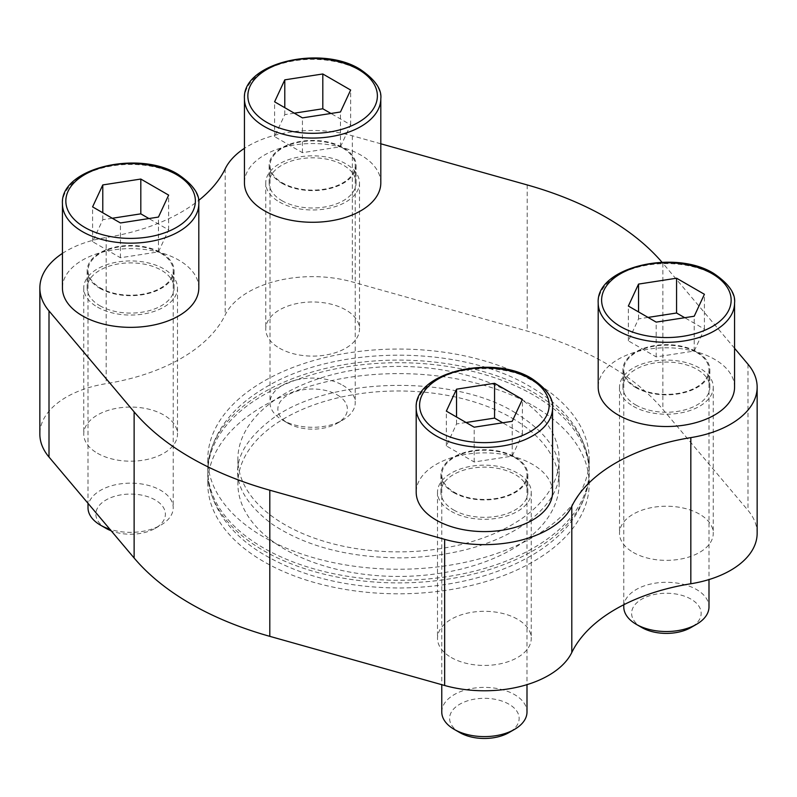 <?xml version="1.0" encoding="UTF-8"?>
<svg xmlns="http://www.w3.org/2000/svg" width="797" height="797" viewBox="0 0 797 797"><rect width="100%" height="100%" fill="white"/><g stroke="black" fill="none" stroke-linecap="round" stroke-linejoin="round"><path stroke-width="0.6" stroke-dasharray="3.98 2.99" d="M533.342 394.953A190.702 110.096 0 0 0 325.525 371.083A190.702 110.096 0 0 0 207.798 472.8A190.702 110.096 0 0 0 208.346 481.119A190.702 110.096 0 0 0 263.658 550.657A190.702 110.096 0 0 0 464.761 576.042A190.702 110.096 0 0 0 588.654 481.119A190.702 110.096 0 0 0 589.202 472.8A190.702 110.096 0 0 0 533.342 394.953M533.342 405.852A190.702 110.096 180 0 1 589.202 483.709A190.702 110.096 180 0 1 398.5 593.805A190.702 110.096 180 0 1 207.798 483.709A190.702 110.096 180 0 1 325.525 381.992A190.702 110.096 180 0 1 533.342 405.852M757.15 533.293A90.768 52.403 0 0 0 747.994 510.349L662.875 409.409A294.043 169.761 0 0 0 527.196 331.074L352.354 281.929A90.768 52.403 0 0 0 225.202 314.935A171.594 99.067 0 0 1 106.17 383.656A90.768 52.403 0 0 0 39.85 434.126M97.473 453.264A46.874 27.068 0 0 0 148.561 459.132A46.874 27.068 0 0 0 177.492 434.126A46.874 27.068 0 0 0 130.618 407.068A46.874 27.068 0 0 0 83.745 434.126A46.874 27.068 0 0 0 97.473 453.264M451.232 657.505A46.874 27.068 0 0 0 502.319 663.373A46.874 27.068 0 0 0 531.25 638.367A46.874 27.068 0 0 0 484.377 611.309A46.874 27.068 0 0 0 437.503 638.367A46.874 27.068 0 0 0 451.232 657.505M279.478 348.189A46.874 27.068 0 0 0 330.556 354.047A46.874 27.068 0 0 0 359.497 329.051A46.874 27.068 0 0 0 312.623 301.983A46.874 27.068 0 0 0 265.75 329.051A46.874 27.068 0 0 0 279.478 348.189M633.236 552.431A46.874 27.068 0 0 0 684.324 558.298A46.874 27.068 0 0 0 713.255 533.293A46.874 27.068 0 0 0 666.382 506.225A46.874 27.068 0 0 0 619.508 533.293A46.874 27.068 0 0 0 633.236 552.431M734.565 348.289L662.875 263.269A294.043 169.761 0 0 0 661.988 262.223M380.807 143.789L352.354 135.789A90.768 52.403 0 0 0 244.44 148.322M62.435 253.396A90.768 52.403 0 0 1 106.17 237.526A171.594 99.067 0 0 0 198.583 200.495M97.473 307.124A46.874 27.068 0 0 0 148.561 312.992A46.874 27.068 0 0 0 177.492 287.986A46.874 27.068 0 0 0 130.618 260.928A46.874 27.068 0 0 0 83.745 287.986A46.874 27.068 0 0 0 97.473 307.124M451.232 511.365A46.874 27.068 0 0 0 502.319 517.233A46.874 27.068 0 0 0 531.25 492.227A46.874 27.068 0 0 0 484.377 465.169A46.874 27.068 0 0 0 437.503 492.227A46.874 27.068 0 0 0 451.232 511.365M279.478 202.049A46.874 27.068 0 0 0 330.556 207.917A46.874 27.068 0 0 0 359.497 182.911A46.874 27.068 0 0 0 312.623 155.843A46.874 27.068 0 0 0 265.75 182.911A46.874 27.068 0 0 0 279.478 202.049M633.236 406.291A46.874 27.068 0 0 0 684.324 412.159A46.874 27.068 0 0 0 713.255 387.153A46.874 27.068 0 0 0 666.382 360.085A46.874 27.068 0 0 0 619.508 387.153A46.874 27.068 0 0 0 633.236 406.291M198.802 287.986A68.183 39.362 0 0 0 178.827 260.151A68.183 39.362 0 0 0 104.527 251.623A68.183 39.362 0 0 0 62.435 287.986M380.807 182.911A68.183 39.362 0 0 0 360.832 155.076A68.183 39.362 0 0 0 286.531 146.538A68.183 39.362 0 0 0 244.44 182.911M734.565 387.153A68.183 39.362 0 0 0 714.59 359.317A68.183 39.362 0 0 0 640.29 350.78A68.183 39.362 0 0 0 598.198 387.153M552.56 492.227A68.183 39.362 0 0 0 532.595 464.392A68.183 39.362 0 0 0 458.285 455.864A68.183 39.362 0 0 0 416.193 492.227M533.342 392.333A190.702 110.096 180 0 1 588.654 461.871A190.702 110.096 180 0 1 589.202 470.19A190.702 110.096 180 0 1 398.5 580.286A190.702 110.096 180 0 1 207.798 470.19A190.702 110.096 180 0 1 208.346 461.871A190.702 110.096 180 0 1 332.239 366.949A190.702 110.096 180 0 1 533.342 392.333M512.072 418.136A160.615 92.731 180 0 1 559.115 483.709A160.615 92.731 180 0 1 398.5 576.44A160.615 92.731 180 0 1 237.885 483.709A160.615 92.731 180 0 1 337.031 398.042A160.615 92.731 180 0 1 512.072 418.136M512.072 393.579A160.615 92.731 180 0 1 559.115 459.142A160.615 92.731 180 0 1 398.5 551.873A160.615 92.731 180 0 1 237.885 459.142A160.615 92.731 180 0 1 337.031 373.474A160.615 92.731 180 0 1 512.072 393.579M533.342 381.295A190.702 110.096 180 0 1 589.202 459.142A190.702 110.096 180 0 1 398.5 569.247A190.702 110.096 180 0 1 207.798 459.142A190.702 110.096 180 0 1 325.525 357.425A190.702 110.096 180 0 1 533.342 381.295M453.642 509.98A43.466 25.096 0 0 0 501.014 515.42A43.466 25.096 0 0 0 527.843 492.227A43.466 25.096 0 0 0 484.377 467.132A43.466 25.096 0 0 0 440.91 492.227A43.466 25.096 0 0 0 453.642 509.98M453.642 492.576A43.466 25.096 0 0 0 501.014 498.015A43.466 25.096 0 0 0 527.843 474.833A43.466 25.096 0 0 0 484.377 449.737A43.466 25.096 0 0 0 440.91 474.833A43.466 25.096 0 0 0 453.642 492.576M635.647 404.896A43.466 25.096 0 0 0 683.019 410.335A43.466 25.096 0 0 0 709.848 387.153A43.466 25.096 0 0 0 666.382 362.057A43.466 25.096 0 0 0 622.915 387.153A43.466 25.096 0 0 0 635.647 404.896M635.647 387.501A43.466 25.096 0 0 0 683.019 392.941A43.466 25.096 0 0 0 709.848 369.758A43.466 25.096 0 0 0 666.382 344.663A43.466 25.096 0 0 0 622.915 369.758A43.466 25.096 0 0 0 635.647 387.501M281.889 200.655A43.466 25.096 0 0 0 329.251 206.094A43.466 25.096 0 0 0 356.09 182.911A43.466 25.096 0 0 0 312.623 157.816A43.466 25.096 0 0 0 269.157 182.911A43.466 25.096 0 0 0 281.889 200.655M281.889 183.26A43.466 25.096 0 0 0 329.251 188.7A43.466 25.096 0 0 0 356.09 165.517A43.466 25.096 0 0 0 312.623 140.421A43.466 25.096 0 0 0 269.157 165.517A43.466 25.096 0 0 0 281.889 183.26M99.884 305.739A43.466 25.096 0 0 0 147.256 311.179A43.466 25.096 0 0 0 174.085 287.986A43.466 25.096 0 0 0 130.618 262.89A43.466 25.096 0 0 0 87.152 287.986A43.466 25.096 0 0 0 99.884 305.739M99.884 288.335A43.466 25.096 0 0 0 147.256 293.774A43.466 25.096 0 0 0 174.085 270.591A43.466 25.096 0 0 0 130.618 245.496A43.466 25.096 0 0 0 87.152 270.591A43.466 25.096 0 0 0 99.884 288.335M514.513 457.438A42.61 24.607 180 0 1 526.996 474.833A42.61 24.607 180 0 1 484.377 499.44A42.61 24.607 180 0 1 441.767 474.833A42.61 24.607 180 0 1 468.068 452.108A42.61 24.607 180 0 1 514.513 457.438M441.767 711.99A42.61 24.607 180 0 1 468.068 689.266A42.61 24.607 180 0 1 514.513 694.595A42.61 24.607 180 0 1 526.996 711.99M459.789 732.592A34.769 20.074 180 0 1 459.789 704.199A34.769 20.074 180 0 1 508.964 704.199A34.769 20.074 180 0 1 508.964 732.592M696.518 352.354A42.61 24.607 180 0 1 708.991 369.758A42.61 24.607 180 0 1 666.382 394.356A42.61 24.607 180 0 1 623.772 369.758A42.61 24.607 180 0 1 650.073 347.024A42.61 24.607 180 0 1 696.518 352.354M623.772 606.916A42.61 24.607 180 0 1 650.073 584.181A42.61 24.607 180 0 1 696.518 589.521A42.61 24.607 180 0 1 708.991 606.916M641.794 627.518A34.769 20.074 180 0 1 641.794 599.125A34.769 20.074 180 0 1 690.969 599.125A34.769 20.074 180 0 1 690.969 627.518M160.755 253.197A42.61 24.607 180 0 1 173.228 270.591A42.61 24.607 180 0 1 130.618 295.199A42.61 24.607 180 0 1 88.009 270.591A42.61 24.607 180 0 1 114.31 247.857A42.61 24.607 180 0 1 160.755 253.197M88.009 507.749A42.61 24.607 180 0 1 114.31 485.024A42.61 24.607 180 0 1 160.755 490.354A42.61 24.607 180 0 1 173.228 507.749A42.61 24.607 180 0 1 160.755 525.153A42.61 24.607 180 0 1 109.866 529.238M106.031 528.351A34.769 20.074 180 0 1 106.031 499.958A34.769 20.074 180 0 1 155.206 499.958A34.769 20.074 180 0 1 155.206 528.351A34.769 20.074 180 0 1 111.181 530.802M342.75 148.112A42.61 24.607 180 0 1 355.233 165.517A42.61 24.607 180 0 1 312.623 190.114A42.61 24.607 180 0 1 270.004 165.517A42.61 24.607 180 0 1 296.315 142.783A42.61 24.607 180 0 1 342.75 148.112M342.75 385.28A42.61 24.607 180 0 1 355.233 402.674A42.61 24.607 180 0 1 342.75 420.069A42.61 24.607 180 0 1 282.487 420.069A42.61 24.607 180 0 1 270.004 402.674A42.61 24.607 180 0 1 296.315 379.94A42.61 24.607 180 0 1 342.75 385.28M337.211 394.884A34.769 20.074 180 0 1 337.211 423.277A34.769 20.074 180 0 1 288.036 423.277A34.769 20.074 180 0 1 288.036 394.884A34.769 20.074 180 0 1 337.211 394.884M466.046 422.5L456.542 423.964L446.35 445.921L474.195 461.991L512.212 456.113L522.404 434.156L502.708 422.789M522.404 434.156L522.404 399.367M456.542 423.964L456.542 417.01M446.35 445.921L446.35 411.122M474.195 461.991L474.195 427.202M512.212 456.113L512.212 421.314M294.292 113.174L284.788 114.648L274.596 136.606L302.432 152.675L340.458 146.787L350.65 124.84L330.954 113.463M350.65 124.84L350.65 90.041M284.788 114.648L284.788 107.685M274.596 136.606L274.596 101.807M302.432 152.675L302.432 117.876M340.458 146.787L340.458 111.998M112.287 218.258L102.783 219.723L92.591 241.68L120.427 257.75L158.454 251.872L168.645 229.915L148.949 218.547M168.645 229.915L168.645 195.116M102.783 219.723L102.783 212.769M92.591 241.68L92.591 206.881M120.427 257.75L120.427 222.961M158.454 251.872L158.454 217.073M648.051 317.415L638.546 318.89L628.355 340.847L656.19 356.917L694.217 351.029L704.409 329.081L684.713 317.704M704.409 329.081L704.409 294.282M638.546 318.89L638.546 311.926M628.355 340.847L628.355 306.048M656.19 356.917L656.19 322.118M694.217 351.029L694.217 316.24M662.875 263.269L662.875 409.409M747.994 364.219L747.994 510.349M527.196 184.934L527.196 331.074M352.354 135.789L352.354 281.929M225.202 168.795L225.202 314.935M106.17 237.526L106.17 383.656M416.193 408.024A68.183 39.362 180 0 1 458.285 371.661A68.183 39.362 180 0 1 532.595 380.189A68.183 39.362 180 0 1 552.56 408.024M598.198 302.95A68.183 39.362 180 0 1 640.29 266.577A68.183 39.362 180 0 1 714.59 275.114A68.183 39.362 180 0 1 734.565 302.95M244.44 98.708A68.183 39.362 180 0 1 286.531 62.335A68.183 39.362 180 0 1 360.832 70.873A68.183 39.362 180 0 1 380.807 98.708M62.435 203.783A68.183 39.362 180 0 1 104.527 167.42A68.183 39.362 180 0 1 178.827 175.948A68.183 39.362 180 0 1 198.802 203.783M207.798 472.8L207.798 483.709M589.202 472.8L589.202 483.709M83.745 287.986L83.745 434.126M177.492 287.986L177.492 434.126M437.503 492.227L437.503 638.367M531.25 492.227L531.25 638.367M265.75 182.911L265.75 329.051M359.497 182.911L359.497 329.051M619.508 387.153L619.508 533.293M713.255 387.153L713.255 533.293M588.654 481.119C583.643 511.276 564.665 536.052 531.689 555.449C494.728 576.55 450.863 587.399 400.094 587.997C345.958 587.837 299.682 576.171 261.286 553.008C230.692 533.89 213.038 509.931 208.346 481.119M515.251 412.776C454.24 374.401 330.107 376.423 272.664 418.485C226.278 453.632 225.9 488.72 271.548 523.729C305.59 546.612 349.714 557.99 403.9 557.87C454.928 556.167 496.043 544.361 527.235 522.463C548.725 506.005 559.384 489.149 559.195 471.894C559.753 451.012 545.108 431.307 515.251 412.776M588.654 461.871C583.543 431.257 564.087 406.201 530.294 386.724C461.084 344.683 334.929 344.085 263.727 388.488C231.688 407.775 213.227 432.243 208.346 461.871M237.885 459.142L237.885 483.709M559.115 459.142L559.115 483.709M207.798 459.142L207.798 470.19M589.202 459.142L589.202 470.19M440.91 474.833L440.91 492.227M527.843 474.833L527.843 492.227M622.915 369.758L622.915 387.153M709.848 369.758L709.848 387.153M269.157 165.517L269.157 182.911M356.09 165.517L356.09 182.911M87.152 270.591L87.152 287.986M174.085 270.591L174.085 287.986M441.767 474.833L441.767 684.673M526.996 474.833L526.996 684.643M623.772 369.758L623.772 604.754M708.991 369.758L708.991 579.558M88.009 270.591L88.009 503.315M173.228 270.591L173.228 507.749M155.206 528.351L160.755 525.153M270.004 165.517L270.004 402.674M355.233 165.517L355.233 402.674M337.211 423.277L342.75 420.069M288.036 423.277L282.487 420.069"/><path stroke-width="1.2" d="M62.435 253.396A90.768 52.403 0 0 0 39.85 287.986A90.768 52.403 0 0 0 49.006 310.93L134.125 411.87A294.043 169.761 0 0 0 269.804 490.205L444.646 539.35A90.768 52.403 0 0 0 571.798 506.344A171.594 99.067 0 0 1 690.83 437.623L690.83 583.763A90.768 52.403 0 0 0 757.15 533.293L757.15 387.153A90.768 52.403 0 0 0 747.994 364.219L734.565 348.289M690.83 583.763A171.594 99.067 0 0 0 571.798 652.484A90.768 52.403 0 0 1 444.646 685.49L269.804 636.345A294.043 169.761 0 0 1 134.125 558.01L49.006 457.06A90.768 52.403 0 0 1 39.85 434.126L39.85 287.986M661.988 262.223A294.043 169.761 0 0 0 527.196 184.934L380.807 143.789M244.44 148.322A90.768 52.403 0 0 0 225.202 168.795A171.594 99.067 0 0 1 198.583 200.495M690.83 437.623A90.768 52.403 0 0 0 757.15 387.153M82.41 315.821A68.183 39.362 0 0 0 156.71 324.359A68.183 39.362 0 0 0 198.802 287.986L198.802 203.783A68.183 39.362 180 0 1 130.618 243.155A68.183 39.362 180 0 1 62.435 203.783L62.435 287.986A68.183 39.362 0 0 0 82.41 315.821M264.405 210.747A68.183 39.362 0 0 0 338.715 219.285A68.183 39.362 0 0 0 380.807 182.911L380.807 98.708A68.183 39.362 180 0 1 312.623 138.07A68.183 39.362 180 0 1 244.44 98.708L244.44 182.911A68.183 39.362 0 0 0 264.405 210.747M618.173 414.988A68.183 39.362 0 0 0 692.473 423.526A68.183 39.362 0 0 0 734.565 387.153L734.565 302.95A68.183 39.362 180 0 1 666.382 342.312A68.183 39.362 180 0 1 598.198 302.95L598.198 387.153A68.183 39.362 0 0 0 618.173 414.988M436.168 520.062A68.183 39.362 0 0 0 510.469 528.6A68.183 39.362 0 0 0 552.56 492.227L552.56 408.024A68.183 39.362 180 0 1 484.377 447.396A68.183 39.362 180 0 1 416.193 408.024L416.193 492.227A68.183 39.362 0 0 0 436.168 520.062M494.568 383.287L456.542 389.175L446.35 411.122L474.195 427.202L512.212 421.314L522.404 399.367L494.568 383.287L494.568 418.086L466.046 422.5M526.996 684.643L526.996 711.99A42.61 24.607 180 0 1 514.513 729.394A42.61 24.607 180 0 1 454.25 729.394A42.61 24.607 180 0 1 441.767 711.99L441.767 684.673M514.513 729.394L508.964 732.592A34.769 20.074 180 0 1 459.789 732.592L454.25 729.394M676.573 278.213L638.546 284.091L628.355 306.048L656.19 322.118L694.217 316.24L704.409 294.282L676.573 278.213L676.573 313.012L648.051 317.415M708.991 579.558L708.991 606.916A42.61 24.607 180 0 1 696.518 624.31A42.61 24.607 180 0 1 636.245 624.31A42.61 24.607 180 0 1 623.772 606.916L623.772 604.754M696.518 624.31L690.969 627.518A34.769 20.074 180 0 1 641.794 627.518L636.245 624.31M140.81 179.046L102.783 184.934L92.591 206.881L120.427 222.961L158.454 217.073L168.645 195.116L140.81 179.046L140.81 213.845L112.287 218.258M109.866 529.238A42.61 24.607 180 0 1 100.482 525.153A42.61 24.607 180 0 1 88.009 507.749L88.009 503.315M111.181 530.802A34.769 20.074 180 0 1 106.031 528.351L100.482 525.153M322.805 73.972L284.788 79.849L274.596 101.807L302.432 117.876L340.458 111.998L350.65 90.041L322.805 73.972L322.805 108.771L294.292 113.174M502.708 422.789L494.568 418.086M456.542 417.01L456.542 389.175M330.954 113.463L322.805 108.771M284.788 107.685L284.788 79.849M148.949 218.547L140.81 213.845M102.783 212.769L102.783 184.934M684.713 317.704L676.573 313.012M638.546 311.926L638.546 284.091M49.006 310.93L49.006 457.06M134.125 411.87L134.125 558.01M269.804 490.205L269.804 636.345M444.646 539.35L444.646 685.49M571.798 506.344L571.798 652.484M530.184 378.804A64.776 37.399 180 0 1 501.144 441.369A64.776 37.399 180 0 1 421.812 395.561A64.776 37.399 180 0 1 530.184 378.804M712.179 273.72A64.776 37.399 180 0 1 683.149 336.284A64.776 37.399 180 0 1 603.817 290.487A64.776 37.399 180 0 1 712.179 273.72M176.416 174.563A64.776 37.399 180 0 1 147.385 237.127A64.776 37.399 180 0 1 68.054 191.32A64.776 37.399 180 0 1 176.416 174.563M358.421 69.478A64.776 37.399 180 0 1 329.39 132.043A64.776 37.399 180 0 1 250.059 86.245A64.776 37.399 180 0 1 358.421 69.478M552.56 408.024C553.676 398.59 546.792 388.787 531.888 378.635C492.815 353.888 413.733 372.239 416.193 408.024M734.565 302.95C735.681 293.505 728.787 283.712 713.893 273.55C674.82 248.813 595.738 267.164 598.198 302.95M198.802 203.783C199.917 194.348 193.033 184.545 178.13 174.394C139.057 149.647 59.974 167.998 62.435 203.783M380.807 98.708C381.922 89.264 375.028 79.471 360.124 69.309C321.061 44.572 241.979 62.923 244.44 98.708"/></g></svg>
